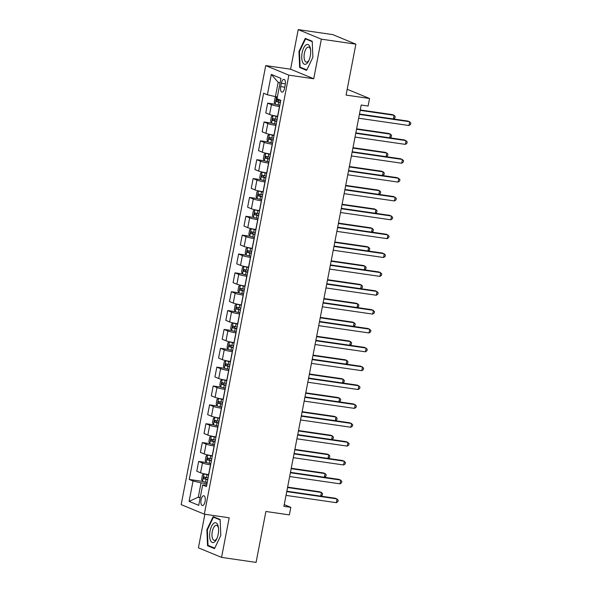 <?xml version="1.0" encoding="UTF-8"?>
<svg xmlns="http://www.w3.org/2000/svg" width="592" height="592" viewBox="0 0 592 592"><rect width="100%" height="100%" fill="white"/><g stroke="black" fill="none" stroke-linecap="round" stroke-linejoin="round"><path stroke-width="0.89" d="M205.084 501.468A4.943 2.109 -81.7 0 0 203.789 495.748A4.943 2.109 -81.7 0 0 201.08 499.811A4.943 2.109 -81.7 0 0 202.375 505.531A4.943 2.109 -81.7 0 0 205.084 501.468M204.876 514.263L198.416 547.829L221.556 557.39L256.084 562.4L265.889 511.481L289.37 514.892L290.82 507.344L284.241 504.628M265.727 65.594L181.182 504.621L204.321 514.182L288.866 75.154L265.727 65.594L290.583 69.205L313.723 78.758L321.352 39.161L298.213 29.6L290.583 69.205M298.213 29.6L332.734 34.61L355.881 44.171L346.076 95.083L369.556 98.494L347.193 89.259M321.352 39.161L355.881 44.171M369.556 98.494L368.098 106.035L361.194 105.036L283.916 506.345L290.82 507.344M281.355 83.294L280.719 86.61A4.788 2.042 -81.7 0 0 281.97 92.145A4.788 2.042 -81.7 0 0 284.597 88.208L285.233 84.893A4.788 2.042 -81.7 0 0 283.982 79.358A4.788 2.042 -81.7 0 0 281.355 83.294L285.381 83.872M280.053 83.065L278.181 82.288L275.421 96.622L267.392 94.787L263.61 93.225L189.233 479.446L202.642 481.392M267.392 94.787L271.314 74.422L280.948 78.396L277.026 98.768L280.808 100.329L206.438 486.55L202.649 484.989L198.727 505.353L189.1 501.38L193.022 481.007L189.233 479.446M313.723 78.758L288.866 75.154M221.556 557.39L229.185 517.785L204.321 514.182M202.649 484.989L206.749 484.915M200.251 497.465L198.283 497.176L200.155 497.953M277.382 96.91L275.421 96.622M279.616 106.538L279.476 106.516A6.172 0.599 -169.1 0 1 271.454 104.68L267.665 103.119L275.273 104.222M277.729 116.343L277.589 116.321A6.172 0.599 -169.1 0 1 269.567 114.485L265.778 112.924L267.665 103.119M275.983 125.393L275.85 125.378A6.172 0.599 -169.1 0 1 267.821 123.543L264.039 121.974L271.639 123.077M274.096 135.198L273.955 135.183A6.172 0.599 -169.1 0 1 265.934 133.348L262.145 131.787L264.039 121.974M272.35 144.256L272.216 144.233A6.172 0.599 -169.1 0 1 264.187 142.398L260.406 140.837L268.006 141.939M270.463 154.061L270.329 154.038A6.172 0.599 -169.1 0 1 262.3 152.203L258.519 150.642L260.406 140.837M268.724 163.111L268.583 163.089A6.172 0.599 -169.1 0 1 260.561 161.261L256.773 159.692L264.372 160.795M266.829 172.916L266.696 172.901A6.172 0.599 -169.1 0 1 258.667 171.066L254.886 169.504L256.773 159.692M265.09 181.973L264.95 181.951A6.172 0.599 -169.1 0 1 256.928 180.116L253.139 178.555L260.746 179.657M263.203 191.778L263.063 191.756A6.172 0.599 -169.1 0 1 255.041 189.921L251.252 188.36L253.139 178.555M261.457 200.829L261.324 200.806A6.172 0.599 -169.1 0 1 253.295 198.971L249.513 197.41L257.113 198.512M259.57 210.634L259.429 210.619A6.172 0.599 -169.1 0 1 251.408 208.784L247.619 207.215L249.513 197.41M257.823 219.691L257.69 219.669A6.172 0.599 -169.1 0 1 249.661 217.834L245.88 216.272L253.48 217.375M255.936 229.496L255.803 229.474A6.172 0.599 -169.1 0 1 247.774 227.639L243.993 226.077L245.88 216.272M254.197 238.546L254.057 238.524A6.172 0.599 -169.1 0 1 246.028 236.689L242.246 235.128L249.846 236.23M252.303 248.351L252.17 248.329A6.172 0.599 -169.1 0 1 244.141 246.501L240.359 244.933L242.246 235.128M250.564 257.402L250.423 257.387A6.172 0.599 -169.1 0 1 242.402 255.552L238.613 253.99L246.22 255.093M248.677 267.214L248.536 267.192A6.172 0.599 -169.1 0 1 240.515 265.357L236.726 263.795L238.613 253.99M246.931 276.264L246.797 276.242A6.172 0.599 -169.1 0 1 238.768 274.407L234.987 272.845L242.587 273.948M245.044 286.069L244.903 286.047A6.172 0.599 -169.1 0 1 236.881 284.212L233.093 282.65L234.987 272.845M243.297 295.119L243.164 295.105A6.172 0.599 -169.1 0 1 235.135 293.269L231.354 291.701L238.953 292.811M241.41 304.932L241.277 304.91A6.172 0.599 -169.1 0 1 233.248 303.074L229.467 301.513L231.354 291.701M239.671 313.982L239.531 313.96A6.172 0.599 -169.1 0 1 231.502 312.125L227.72 310.563L235.32 311.666M237.777 323.787L237.644 323.765A6.172 0.599 -169.1 0 1 229.615 321.93L225.833 320.368L227.72 310.563M236.038 332.837L235.897 332.822A6.172 0.599 -169.1 0 1 227.876 330.987L224.087 329.418L231.694 330.521M234.151 342.642L234.01 342.627A6.172 0.599 -169.1 0 1 225.989 340.792L222.2 339.231L224.087 329.418M232.404 351.7L232.271 351.678A6.172 0.599 -169.1 0 1 224.242 349.842L220.461 348.281L228.061 349.384M230.517 361.505L230.377 361.483A6.172 0.599 -169.1 0 1 222.355 359.647L218.566 358.086L220.461 348.281M228.771 370.555L228.638 370.533A6.172 0.599 -169.1 0 1 220.609 368.698L216.827 367.136L224.427 368.239M226.884 380.36L226.751 380.345A6.172 0.599 -169.1 0 1 218.722 378.51L214.94 376.941L216.827 367.136M225.145 389.418L225.004 389.395A6.172 0.599 -169.1 0 1 216.975 387.56L213.194 385.999L220.794 387.101M223.251 399.223L223.117 399.2A6.172 0.599 -169.1 0 1 215.088 397.365L211.307 395.804L213.194 385.999M221.512 408.273L221.371 408.251A6.172 0.599 -169.1 0 1 213.349 406.415L209.561 404.854L217.168 405.957M219.625 418.078L219.484 418.063A6.172 0.599 -169.1 0 1 211.462 416.228L207.674 414.659L209.561 404.854M217.878 427.128L217.745 427.113A6.172 0.599 -169.1 0 1 209.716 425.278L205.935 423.717L213.534 424.819M215.991 436.94L215.851 436.918A6.172 0.599 -169.1 0 1 207.829 435.083L204.04 433.522L205.935 423.717M214.245 445.991L214.112 445.968A6.172 0.599 -169.1 0 1 206.083 444.133L202.301 442.572L209.901 443.674M212.358 455.796L212.225 455.773A6.172 0.599 -169.1 0 1 204.196 453.938L200.414 452.377L202.301 442.572M210.619 464.846L210.478 464.831A6.172 0.599 -169.1 0 1 202.449 462.996L198.668 461.434L206.268 462.537M208.724 474.658L208.591 474.636A6.172 0.599 -169.1 0 1 200.562 472.801L196.781 471.239L198.668 461.434M206.985 483.708L201.043 482.843L198.283 497.176L189.1 501.38M193.022 481.007L201.043 482.843M278.181 82.288L271.314 74.422M298.96 51.489L299.641 67.488L306.612 70.367L312.902 57.246L312.221 41.248L305.25 38.369L298.96 51.489L299.478 51.563M214.519 548.621L220.801 535.501L220.12 519.502L213.157 516.624L206.867 529.744L207.548 545.743L214.519 548.621M301.742 67.791L299.641 67.488M209.649 546.046L207.548 545.743M207.385 529.818L206.867 529.744M359.381 114.441L409.708 121.745L408.983 125.519L358.656 118.215M359.462 114.034L408.147 121.101L410.818 122.944L410.53 124.453L408.983 125.519M276.486 96.777L275.132 97.65L274.259 102.179L275.221 104.199A4.092 0.4 10.9 0 0 278.225 104.999L279.846 105.339M393.369 118.955L394.072 115.285L392.511 114.641L360.247 109.957M280.749 100.655L279.128 100.322A4.092 0.4 -169.1 0 1 276.76 99.745L276.412 101.55A4.092 0.4 10.9 0 0 278.773 102.135L280.401 102.468M280.438 102.275L278.395 101.839L277.922 100.485M393.473 118.97L394.894 117.993L395.182 116.483L394.072 115.285L360.165 110.364M355.748 133.304L406.082 140.6L405.35 144.374L355.022 137.07M355.829 132.897L404.514 139.956L407.185 141.799L406.896 143.308L405.35 144.374M352.122 152.159L402.449 159.463L401.724 163.237L351.396 155.933M352.196 151.752L400.88 158.819L403.559 160.661L403.263 162.171L401.724 163.237M348.488 171.021L398.816 178.318L398.09 182.092L347.763 174.788M348.57 170.614L397.254 177.674L399.926 179.517L399.637 181.026L398.09 182.092M273.6 115.595L271.499 116.506L270.625 121.034L271.587 123.062A4.092 0.4 10.9 0 0 274.592 123.861L276.212 124.194M275.45 115.965L277.707 116.454M273.038 115.514A4.092 0.4 10.9 0 0 276.042 116.313L277.67 116.654M389.736 137.81L390.439 134.147L388.877 133.496L356.613 128.819M277.115 119.517L275.495 119.184A4.092 0.4 -169.1 0 1 273.127 118.6L272.779 120.413A4.092 0.4 10.9 0 0 275.147 120.99L276.767 121.33M276.804 121.131L274.762 120.701L274.288 119.34M389.847 137.832L391.26 136.856L391.549 135.346L390.439 134.147L356.539 129.226M269.967 134.458L267.865 135.368L266.992 139.89L267.954 141.917A4.092 0.4 10.9 0 0 270.958 142.716L272.586 143.049M271.817 134.828L274.074 135.316M269.404 134.377A4.092 0.4 10.9 0 0 272.416 135.176L274.037 135.509M386.102 156.673L386.813 153.002L385.244 152.359L352.98 147.674M273.482 138.373L271.861 138.04A4.092 0.4 -169.1 0 1 269.493 137.462L269.145 139.268A4.092 0.4 10.9 0 0 271.513 139.853L273.134 140.186M273.171 139.993L271.136 139.557L270.662 138.202M386.213 156.688L387.627 155.711L387.915 154.201L386.813 153.002L352.906 148.081M266.333 153.313L264.232 154.223L263.359 158.752L264.321 160.78A4.092 0.4 10.9 0 0 267.332 161.579L268.953 161.912M268.191 153.683L270.44 154.172M265.778 153.232A4.092 0.4 10.9 0 0 268.783 154.031L270.403 154.364M382.476 175.528L383.179 171.865L381.618 171.214L349.354 166.537M269.856 157.235L268.228 156.902A4.092 0.4 -169.1 0 1 265.86 156.318L265.512 158.131A4.092 0.4 10.9 0 0 267.88 158.708L269.508 159.048M269.545 158.848L267.503 158.419L267.029 157.058M382.58 175.543L383.993 174.566L384.289 173.064L383.179 171.865L349.273 166.944M344.855 189.877L395.182 197.18L394.457 200.947L344.13 193.651M344.936 189.47L393.621 196.537L396.292 198.379L396.004 199.889L394.457 200.947M262.707 172.176L260.598 173.086L259.733 177.607L260.695 179.635A4.092 0.4 10.9 0 0 263.699 180.434L265.32 180.767M264.557 172.546L266.814 173.034M262.145 172.094A4.092 0.4 10.9 0 0 265.149 172.894L266.77 173.227M378.843 194.391L379.546 190.72L377.985 190.076L345.721 185.392M266.222 176.09L264.602 175.757A4.092 0.4 -169.1 0 1 262.234 175.18L261.886 176.986A4.092 0.4 10.9 0 0 264.247 177.57L265.875 177.903M265.912 177.711L263.869 177.274L263.396 175.92M378.947 194.405L380.367 193.429L380.656 191.919L379.546 190.72L345.639 185.799M306.604 63.744A10.034 4.292 -81.7 0 0 308.861 60.613A10.034 4.292 -81.7 0 0 310.511 49.217A10.034 4.292 -81.7 0 0 305.812 45.073A10.034 4.292 -81.7 0 0 301.742 57.861A10.034 4.292 -81.7 0 0 306.604 63.744M310.608 50.009A7.6 3.249 -81.7 0 0 308.558 47.071A7.6 3.249 -81.7 0 0 307.167 47.523A7.6 3.249 -81.7 0 0 304.096 55.685A7.6 3.249 -81.7 0 0 306.375 62.108A7.6 3.249 -81.7 0 0 307.766 61.657A7.6 3.249 -81.7 0 0 309.179 59.881M306.841 69.9L300.114 67.118L299.456 51.622L305.546 38.909L312.236 41.669M307.093 39.131L305.546 38.909M210.049 530.98A10.034 4.292 -81.7 0 0 211.27 541.739A10.034 4.292 -81.7 0 0 216.761 538.861A10.034 4.292 -81.7 0 0 218.174 534.339A10.034 4.292 -81.7 0 0 218.411 527.472A10.034 4.292 -81.7 0 0 214.452 522.891A10.034 4.292 -81.7 0 0 210.049 530.98M218.507 528.264A7.6 3.249 -81.7 0 0 216.457 525.326A7.6 3.249 -81.7 0 0 212.291 531.572A7.6 3.249 -81.7 0 0 214.282 540.363A7.6 3.249 -81.7 0 0 217.079 538.128M214.741 548.148L208.021 545.373L207.355 529.87L213.453 517.164L220.143 519.924M215 517.386L213.453 517.164M341.221 208.732L391.556 216.036L390.824 219.81L340.496 212.506M341.303 208.325L389.987 215.392L392.659 217.234L392.37 218.744L390.824 219.81M337.595 227.594L387.923 234.898L387.198 238.665L336.87 231.368M337.669 227.187L386.354 234.247L389.033 236.097L388.737 237.599L387.198 238.665M333.962 246.45L384.289 253.753L383.564 257.527L333.237 250.224M334.043 246.043L382.728 253.11L385.399 254.952L385.111 256.462L383.564 257.527M330.329 265.312L380.656 272.616L379.931 276.383L329.603 269.086M330.41 264.905L379.095 271.965L381.766 273.815L381.477 275.317L379.931 276.383M326.695 284.167L377.023 291.471L376.297 295.245L325.97 287.941M326.777 283.76L375.461 290.827L378.133 292.67L377.844 294.18L376.297 295.245M259.074 191.031L256.972 191.941L256.099 196.47L257.061 198.49A4.092 0.4 10.9 0 0 260.066 199.289L261.686 199.63M260.924 191.401L263.181 191.889M258.512 190.95A4.092 0.4 10.9 0 0 261.516 191.749L263.144 192.082M375.21 213.246L375.913 209.583L374.351 208.932L342.087 204.255M262.589 194.953L260.968 194.613A4.092 0.4 -169.1 0 1 258.6 194.035L258.253 195.848A4.092 0.4 10.9 0 0 260.621 196.426L262.241 196.759M262.278 196.566L260.236 196.137L259.762 194.775M375.321 213.261L376.734 212.284L377.023 210.774L375.913 209.583L342.013 204.662M255.441 209.894L253.339 210.804L252.466 215.325L253.428 217.353A4.092 0.4 10.9 0 0 256.432 218.152L258.06 218.485M257.291 210.264L259.548 210.752M254.878 209.812A4.092 0.4 10.9 0 0 257.89 210.611L259.511 210.944M371.576 232.108L372.287 228.438L370.718 227.794L338.454 223.11M258.956 213.808L257.335 213.475A4.092 0.4 -169.1 0 1 254.967 212.891L254.619 214.704A4.092 0.4 10.9 0 0 256.987 215.288L258.608 215.621M258.645 215.429L256.61 214.992L256.136 213.638M371.687 232.123L373.101 231.146L373.389 229.637L372.287 228.438L338.38 223.517M251.807 228.749L249.706 229.659L248.832 234.188L249.794 236.208A4.092 0.4 10.9 0 0 252.806 237.007L254.427 237.348M253.665 229.119L255.914 229.607M251.252 228.667A4.092 0.4 10.9 0 0 254.257 229.467L255.877 229.8M367.943 250.964L368.653 247.293L367.092 246.649L334.828 241.973M255.33 232.671L253.702 232.33A4.092 0.4 -169.1 0 1 251.334 231.753L250.986 233.566A4.092 0.4 10.9 0 0 253.354 234.143L254.982 234.476M255.019 234.284L252.976 233.855L252.503 232.493M368.054 250.978L369.467 250.002L369.763 248.492L368.653 247.293L334.746 242.38M248.181 247.604L246.072 248.522L245.206 253.043L246.168 255.071A4.092 0.4 10.9 0 0 249.173 255.87L250.793 256.203M250.031 247.981L252.281 248.47M247.619 247.523A4.092 0.4 10.9 0 0 250.623 248.322L252.244 248.662M364.317 269.826L365.02 266.156L363.458 265.512L331.194 260.828M251.696 251.526L250.076 251.193A4.092 0.4 -169.1 0 1 247.708 250.608L247.36 252.421A4.092 0.4 10.9 0 0 249.72 252.999L251.348 253.339M251.385 253.147L249.343 252.71L248.869 251.356M364.42 269.841L365.841 268.864L366.13 267.355L365.02 266.156L331.113 261.235M244.548 266.467L242.446 267.377L241.573 271.906L242.535 273.926A4.092 0.4 10.9 0 0 245.539 274.725L247.16 275.065M246.398 266.837L248.655 267.325M243.985 266.385A4.092 0.4 10.9 0 0 246.99 267.184L248.618 267.517M360.683 288.681L361.386 285.011L359.825 284.367L327.561 279.683M248.063 270.389L246.442 270.048A4.092 0.4 -169.1 0 1 244.074 269.471L243.726 271.277A4.092 0.4 10.9 0 0 246.094 271.861L247.715 272.194M247.752 272.002L245.71 271.565L245.236 270.211M360.794 288.696L362.208 287.719L362.496 286.21L361.386 285.011L327.48 280.097M323.069 303.03L373.397 310.326L372.671 314.1L322.344 306.797M323.143 302.623L371.828 309.683L374.507 311.525L374.211 313.035L372.671 314.1M240.914 285.322L238.813 286.232L237.94 290.761L238.902 292.788A4.092 0.4 10.9 0 0 241.906 293.588L243.534 293.921M242.764 285.692L245.021 286.188M240.352 285.24A4.092 0.4 10.9 0 0 243.364 286.04L244.984 286.38M357.05 307.537L357.76 303.874L356.192 303.222L323.928 298.546M244.429 289.244L242.809 288.911A4.092 0.4 -169.1 0 1 240.441 288.326L240.093 290.139A4.092 0.4 10.9 0 0 242.461 290.716L244.082 291.057M244.119 290.864L242.084 290.428L241.61 289.074M357.161 307.559L358.574 306.582L358.863 305.072L357.76 303.874L323.854 298.953M319.436 321.885L369.763 329.189L369.038 332.963L318.711 325.659M319.517 321.478L368.202 328.545L370.873 330.388L370.585 331.897L369.038 332.963M237.281 304.184L235.179 305.095L234.306 309.616L235.268 311.644A4.092 0.4 10.9 0 0 238.28 312.443L239.901 312.776M239.138 304.554L241.388 305.043M236.726 304.103A4.092 0.4 10.9 0 0 239.73 304.902L241.351 305.235M353.417 326.399L354.127 322.729L352.566 322.085L320.302 317.401M240.803 308.099L239.175 307.766A4.092 0.4 -169.1 0 1 236.807 307.189L236.46 308.994A4.092 0.4 10.9 0 0 238.828 309.579L240.456 309.912M240.493 309.72L238.45 309.283L237.977 307.929M353.528 326.414L354.941 325.437L355.237 323.928L354.127 322.729L320.22 317.808M315.802 340.748L366.13 348.044L365.405 351.818L315.077 344.514M315.884 340.341L364.568 347.4L367.24 349.243L366.951 350.753L365.405 351.818M233.655 323.04L231.546 323.95L230.68 328.479L231.642 330.506A4.092 0.4 10.9 0 0 234.647 331.305L236.267 331.638M235.505 323.41L237.755 323.898M233.093 322.958A4.092 0.4 10.9 0 0 236.097 323.757L237.718 324.098M349.791 345.254L350.494 341.591L348.932 340.94L316.668 336.263M237.17 326.962L235.542 326.629A4.092 0.4 -169.1 0 1 233.181 326.044L232.834 327.857A4.092 0.4 10.9 0 0 235.194 328.434L236.822 328.775M236.859 328.575L234.817 328.146L234.343 326.784M349.894 345.269L351.315 344.292L351.604 342.79L350.494 341.591L316.587 336.67M312.169 359.603L362.496 366.907L361.771 370.681L311.444 363.377M312.25 359.196L360.935 366.263L363.606 368.106L363.318 369.615L361.771 370.681M230.022 341.902L227.92 342.812L227.047 347.334L228.009 349.361A4.092 0.4 10.9 0 0 231.013 350.161L232.634 350.494M231.872 342.272L234.129 342.761M229.459 341.821A4.092 0.4 10.9 0 0 232.464 342.62L234.092 342.953M346.157 364.117L346.86 360.447L345.299 359.803L313.035 355.119M233.537 345.817L231.916 345.484A4.092 0.4 -169.1 0 1 229.548 344.907L229.2 346.712A4.092 0.4 10.9 0 0 231.568 347.297L233.189 347.63M233.226 347.437L231.183 347.001L230.71 345.647M346.268 364.132L347.682 363.155L347.97 361.645L346.86 360.447L312.953 355.526M308.543 378.466L358.87 385.762L358.145 389.536L307.818 382.232M308.617 378.051L357.302 385.118L359.98 386.961L359.684 388.47L358.145 389.536M226.388 360.757L224.287 361.668L223.413 366.196L224.375 368.224A4.092 0.4 10.9 0 0 227.38 369.023L229.008 369.356M228.238 361.127L230.495 361.616M225.826 360.676A4.092 0.4 10.9 0 0 228.838 361.475L230.458 361.808M342.524 382.972L343.234 379.309L341.665 378.658L309.401 373.981M229.903 364.679L228.283 364.346A4.092 0.4 -169.1 0 1 225.915 363.762L225.567 365.575A4.092 0.4 10.9 0 0 227.935 366.152L229.555 366.485M229.592 366.293L227.557 365.863L227.084 364.502M342.635 382.987L344.048 382.01L344.337 380.501L343.234 379.309L309.327 374.388M304.91 397.321L355.237 404.625L354.512 408.391L304.184 401.095M304.991 396.914L353.676 403.973L356.347 405.823L356.051 407.333L354.512 408.391M222.755 379.62L220.653 380.53L219.78 385.052L220.742 387.079A4.092 0.4 10.9 0 0 223.754 387.878L225.374 388.211M224.612 379.99L226.862 380.478M222.2 379.539A4.092 0.4 10.9 0 0 225.204 380.338L226.825 380.671M338.89 401.835L339.601 398.164L338.039 397.521L305.775 392.836M226.277 383.535L224.649 383.202A4.092 0.4 -169.1 0 1 222.281 382.624L221.933 384.43A4.092 0.4 10.9 0 0 224.301 385.015L225.922 385.348M225.966 385.155L223.924 384.719L223.45 383.364M339.001 401.85L340.415 400.873L340.711 399.363L339.601 398.164L305.694 393.243M301.276 416.176L351.604 423.48L350.878 427.254L300.551 419.95M301.358 415.769L350.042 422.836L352.714 424.679L352.425 426.188L350.878 427.254M297.643 435.039L347.97 442.342L347.245 446.109L296.918 438.813M297.724 434.632L346.409 441.691L349.08 443.541L348.792 445.043L347.245 446.109M294.017 453.894L344.344 461.198L343.619 464.972L293.284 457.668M294.091 453.487L342.775 460.554L345.447 462.396L345.158 463.906L343.619 464.972M290.383 472.756L340.711 480.06L339.986 483.827L289.658 476.523M290.457 472.349L339.149 479.409L341.821 481.252L341.525 482.761L339.986 483.827M219.129 398.475L217.02 399.385L216.154 403.914L217.116 405.934A4.092 0.4 10.9 0 0 220.12 406.734L221.741 407.074M220.979 398.845L223.228 399.334M218.566 398.394A4.092 0.4 10.9 0 0 221.571 399.193L223.191 399.526M335.264 420.69L335.967 417.02L334.406 416.376L302.142 411.699M222.644 402.397L221.016 402.057A4.092 0.4 -169.1 0 1 218.655 401.48L218.307 403.293A4.092 0.4 10.9 0 0 220.668 403.87L222.296 404.203M222.333 404.01L220.291 403.581L219.817 402.22M335.368 420.705L336.789 419.728L337.077 418.218L335.967 417.02L302.061 412.106M215.495 417.338L213.394 418.248L212.521 422.769L213.483 424.797A4.092 0.4 10.9 0 0 216.487 425.596L218.108 425.929M217.345 417.708L219.602 418.196M214.933 417.256A4.092 0.4 10.9 0 0 217.937 418.056L219.565 418.389M331.631 439.553L332.334 435.882L330.773 435.238L298.509 430.554M219.01 421.252L217.39 420.919A4.092 0.4 -169.1 0 1 215.022 420.335L214.674 422.148A4.092 0.4 10.9 0 0 217.042 422.732L218.663 423.065M218.7 422.873L216.657 422.436L216.184 421.082M331.742 439.567L333.155 438.591L333.444 437.081L332.334 435.882L298.427 430.961M211.862 436.193L209.76 437.103L208.887 441.632L209.849 443.652A4.092 0.4 10.9 0 0 212.854 444.451L214.482 444.792M213.712 436.563L215.969 437.051M211.3 436.112A4.092 0.4 10.9 0 0 214.311 436.911L215.932 437.244M327.998 458.408L328.708 454.737L327.139 454.094L294.875 449.417M215.377 440.115L213.756 439.775A4.092 0.4 -169.1 0 1 211.388 439.197L211.041 441.01A4.092 0.4 10.9 0 0 213.409 441.588L215.029 441.921M215.066 441.728L213.031 441.292L212.558 439.937M328.109 458.423L329.522 457.446L329.811 455.936L328.708 454.737L294.801 449.824M208.229 455.048L206.127 455.958L205.254 460.487L206.216 462.515A4.092 0.4 10.9 0 0 209.228 463.314L210.848 463.647M210.086 455.426L212.336 455.914M207.674 454.967A4.092 0.4 10.9 0 0 210.678 455.766L212.299 456.106M324.364 477.263L325.075 473.6L323.513 472.956L291.249 468.272M211.751 458.97L210.123 458.637A4.092 0.4 -169.1 0 1 207.755 458.053L207.407 459.866A4.092 0.4 10.9 0 0 209.775 460.443L211.396 460.783M211.433 460.591L209.398 460.154L208.924 458.8M324.475 477.285L325.889 476.308L326.185 474.799L325.075 473.6L291.168 468.679M286.75 491.612L337.077 498.915L336.352 502.689L286.025 495.386M286.831 491.205L335.516 498.272L338.187 500.114L337.899 501.624L336.352 502.689M204.603 473.911L202.494 474.821L201.628 479.35L202.59 481.37A4.092 0.4 10.9 0 0 205.594 482.169L207.215 482.51M206.453 474.281L208.702 474.769M204.04 473.829A4.092 0.4 10.9 0 0 207.045 474.629L208.665 474.962M320.738 496.126L321.441 492.455L319.88 491.811L287.616 487.127M208.118 477.833L206.49 477.492A4.092 0.4 -169.1 0 1 204.129 476.915L203.774 478.721A4.092 0.4 10.9 0 0 206.142 479.305L207.77 479.638M207.807 479.446L205.764 479.009L205.291 477.655M320.842 496.14L322.263 495.164L322.551 493.654L321.441 492.455L287.534 487.534M277.589 116.321L279.476 106.516M273.955 135.183L275.85 125.378M270.329 154.038L272.216 144.233M266.696 172.901L268.583 163.089M263.063 191.756L264.95 181.951M259.429 210.619L261.324 200.806M255.803 229.474L257.69 219.669M252.17 248.329L254.057 238.524M248.536 267.192L250.423 257.387M244.903 286.047L246.797 276.242M241.277 304.91L243.164 295.105M237.644 323.765L239.531 313.96M234.01 342.627L235.897 332.822M230.377 361.483L232.271 351.678M226.751 380.345L228.638 370.533M223.117 399.2L225.004 389.395M219.484 418.063L221.371 408.251M215.851 436.918L217.745 427.113M212.225 455.773L214.112 445.968M208.591 474.636L210.478 464.831M269.567 114.485L271.454 104.68M265.934 133.348L267.821 123.543M262.3 152.203L264.187 142.398M258.667 171.066L260.561 161.261M255.041 189.921L256.928 180.116M251.408 208.784L253.295 198.971M247.774 227.639L249.661 217.834M244.141 246.501L246.028 236.689M240.515 265.357L242.402 255.552M236.881 284.212L238.768 274.407M233.248 303.074L235.135 293.269M229.615 321.93L231.502 312.125M225.989 340.792L227.876 330.987M222.355 359.647L224.242 349.842M218.722 378.51L220.609 368.698M215.088 397.365L216.975 387.56M211.462 416.228L213.349 406.415M207.829 435.083L209.716 425.278M204.196 453.938L206.083 444.133M200.562 472.801L202.449 462.996M284.789 87.202L280.719 86.61M276.612 96.792L275.191 104.148M278.773 102.135L278.225 104.999M279.246 99.685L279.128 100.322M278.395 101.839L276.412 101.55M273.001 115.544L271.565 123.01M275.147 120.99L274.592 123.861M276.042 116.313L275.495 119.184M274.762 120.701L272.779 120.413M269.367 134.399L267.932 141.865M271.513 139.853L270.958 142.716M272.416 135.176L271.861 138.04M271.136 139.557L269.145 139.268M265.734 153.261L264.298 160.728M267.88 158.708L267.332 161.579M268.783 154.031L268.228 156.902M267.503 158.419L265.512 158.131M262.108 172.117L260.665 179.583M264.247 177.57L263.699 180.434M265.149 172.894L264.602 175.757M263.869 177.274L261.886 176.986M258.475 190.972L257.032 198.446M260.621 196.426L260.066 199.289M261.516 191.749L260.968 194.613M260.236 196.137L258.253 195.848M254.841 209.834L253.406 217.301M256.987 215.288L256.432 218.152M257.89 210.611L257.335 213.475M256.61 214.992L254.619 214.704M251.208 228.69L249.772 236.164M253.354 234.143L252.806 237.007M254.257 229.467L253.702 232.33M252.976 233.855L250.986 233.566M247.582 247.552L246.139 255.019M249.72 252.999L249.173 255.87M250.623 248.322L250.076 251.193M249.343 252.71L247.36 252.421M243.948 266.407L242.505 273.874M246.094 271.861L245.539 274.725M246.99 267.184L246.442 270.048M245.71 271.565L243.726 271.277M240.315 285.27L238.879 292.737M242.461 290.716L241.906 293.588M243.364 286.04L242.809 288.911M242.084 290.428L240.093 290.139M236.682 304.125L235.246 311.592M238.828 309.579L238.28 312.443M239.73 304.902L239.175 307.766M238.45 309.283L236.46 308.994M233.056 322.988L231.613 330.454M235.194 328.434L234.647 331.305M236.097 323.757L235.542 326.629M234.817 328.146L232.834 327.857M229.422 341.843L227.979 349.31M231.568 347.297L231.013 350.161M232.464 342.62L231.916 345.484M231.183 347.001L229.2 346.712M225.789 360.706L224.353 368.172M227.935 366.152L227.38 369.023M228.838 361.475L228.283 364.346M227.557 365.863L225.567 365.575M222.155 379.561L220.72 387.027M224.301 385.015L223.754 387.878M225.204 380.338L224.649 383.202M223.924 384.719L221.933 384.43M218.529 398.416L217.086 405.89M220.668 403.87L220.12 406.734M221.571 399.193L221.016 402.057M220.291 403.581L218.307 403.293M214.896 417.279L213.453 424.745M217.042 422.732L216.487 425.596M217.937 418.056L217.39 420.919M216.657 422.436L214.674 422.148M211.263 436.134L209.827 443.6M213.409 441.588L212.854 444.451M214.311 436.911L213.756 439.775M213.031 441.292L211.041 441.01M207.629 454.996L206.194 462.463M209.775 460.443L209.228 463.314M210.678 455.766L210.123 458.637M209.398 460.154L207.407 459.866M204.003 473.852L202.56 481.318M206.142 479.305L205.594 482.169M207.045 474.629L206.49 477.492M205.764 479.009L203.774 478.721"/></g></svg>

